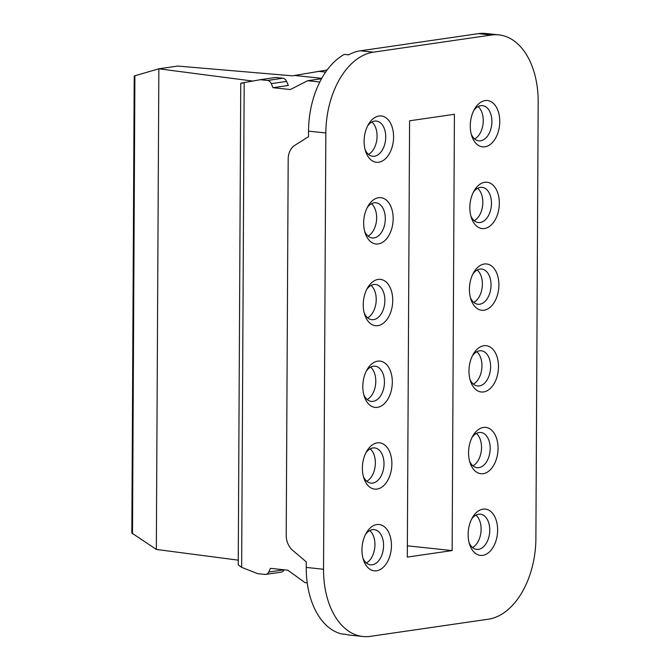 <?xml version="1.0" encoding="UTF-8"?>
<svg xmlns="http://www.w3.org/2000/svg" width="670" height="670" viewBox="0 0 670 670"><rect width="100%" height="100%" fill="white"/><g stroke="black" fill="none" stroke-linecap="round" stroke-linejoin="round"><path stroke-width="1" d="M242.858 83.021C239.592 83.482 240.036 83.34 244.181 82.586L241.644 567.356L257.749 573.662L264.96 574.424A5.586 4.296 -98.3 0 0 265.789 574.408A5.586 4.296 -98.3 0 0 268.72 572.046L270.487 568.353L287.79 570.187L305.034 582.649L307.228 582.875M327.144 69.99L292.405 75.827L177.726 66.054L158.849 68.801L252.732 81.062M325.637 72.109A5.586 4.296 -98.3 0 0 325.352 72.067L318.141 71.296M321.759 78.34L294.767 75.484M273 87.695L271.275 83.633L286.609 81.405L288.343 85.467L273 87.695L290.303 89.529L307.664 80.727L321.55 78.708M131.831 533.019L156.336 549.45L238.26 560.154M131.831 533.077L134.218 75.986L158.849 68.801L156.336 549.45M241.644 567.356L238.235 564.86L240.756 83.273M271.275 83.633A5.586 4.296 -98.3 0 0 267.548 80.459L260.337 79.697L275.672 77.469L282.882 78.231A5.586 4.296 -98.3 0 1 286.609 81.405M260.337 79.697L244.181 82.586M265.789 574.408L281.124 572.18A5.586 4.296 -98.3 0 0 284.055 569.818L284.072 569.793M319.808 82.016L307.664 80.727M360.427 50.794L373.408 52.168A74.512 46.791 96 0 0 325.829 132.97L323.543 569.257A74.512 46.791 96 0 0 362.889 636.5L349.916 635.127A74.512 46.791 -84 0 1 345.586 634.339L341.264 633.879A74.512 46.791 -84 0 1 306.249 567.423L306.274 561.879L292.631 550.288A16.767 12.881 -98.3 0 1 286.216 535.188L288.192 159.092A16.767 12.881 -98.3 0 1 294.75 145.373L308.502 136.68L308.527 131.136A74.512 46.791 -84 0 1 344.296 54.396L348.618 54.856A74.512 46.791 -84 0 1 360.427 50.794L478.397 33.651A74.512 46.791 -84 0 1 485.859 33.5L498.832 34.873A74.512 46.791 96 0 0 491.378 35.024L478.397 33.651M370.627 367.143A17.696 11.114 -84 0 1 375.635 384.052A17.696 11.114 -84 0 1 367.194 399.538M370.2 448.858A17.696 11.114 -84 0 1 375.208 465.759A17.696 11.114 -84 0 1 366.766 481.244M369.773 530.565A17.696 11.114 -84 0 1 374.781 547.474A17.696 11.114 -84 0 1 366.339 562.959M476.797 351.716A17.696 11.114 -84 0 1 481.805 368.626A17.696 11.114 -84 0 1 473.372 384.111M476.37 433.431A17.696 11.114 -84 0 1 481.378 450.341A17.696 11.114 -84 0 1 472.936 465.818M475.943 515.146A17.696 11.114 -84 0 1 480.951 532.047A17.696 11.114 -84 0 1 472.509 547.532M371.909 122.007A17.696 11.114 -84 0 1 376.917 138.916A17.696 11.114 -84 0 1 368.483 154.402M371.482 203.722A17.696 11.114 -84 0 1 376.49 220.631A17.696 11.114 -84 0 1 368.048 236.108M371.054 285.428A17.696 11.114 -84 0 1 376.063 302.338A17.696 11.114 -84 0 1 367.621 317.823M478.079 106.589A17.696 11.114 -84 0 1 483.095 123.489A17.696 11.114 -84 0 1 474.653 138.975M477.651 188.295A17.696 11.114 -84 0 1 482.668 205.204A17.696 11.114 -84 0 1 474.226 220.69M477.224 270.01A17.696 11.114 -84 0 1 482.232 286.919A17.696 11.114 -84 0 1 473.799 302.396M367.612 125.935A17.696 11.114 -84 0 1 374.614 121.102A17.696 11.114 -84 0 1 376.381 121.061A17.696 11.114 -84 0 1 385.685 138.43A17.696 11.114 -84 0 1 374.43 156.227A17.696 11.114 -84 0 1 372.654 156.261A17.696 11.114 -84 0 1 365.1 149.661M378.969 116.011A23.283 14.623 -84 0 1 393.591 136.982A23.283 14.623 -84 0 1 378.726 162.232A23.283 14.623 -84 0 1 365.661 151.554A23.283 14.623 -84 0 1 368.559 124.201A23.283 14.623 -84 0 1 378.969 116.011M373.408 52.168L491.378 35.024M362.889 636.5A74.512 46.791 96 0 0 370.351 636.349L488.313 619.206A74.512 46.791 96 0 0 535.891 538.404L538.178 102.116A74.512 46.791 96 0 0 498.832 34.873M378.533 197.725A23.283 14.623 -84 0 1 393.164 218.688A23.283 14.623 -84 0 1 378.299 243.939A23.283 14.623 -84 0 1 365.234 233.269A23.283 14.623 -84 0 1 368.132 205.908A23.283 14.623 -84 0 1 378.533 197.725M378.106 279.432A23.283 14.623 -84 0 1 392.737 300.403A23.283 14.623 -84 0 1 377.872 325.654A23.283 14.623 -84 0 1 364.807 314.975A23.283 14.623 -84 0 1 367.704 287.623A23.283 14.623 -84 0 1 378.106 279.432M377.679 361.147A23.283 14.623 -84 0 1 392.31 382.109A23.283 14.623 -84 0 1 377.436 407.36A23.283 14.623 -84 0 1 364.38 396.69A23.283 14.623 -84 0 1 367.277 369.338A23.283 14.623 -84 0 1 377.679 361.147M377.252 442.862A23.283 14.623 -84 0 1 391.883 463.824A23.283 14.623 -84 0 1 377.009 489.075A23.283 14.623 -84 0 1 363.952 478.405A23.283 14.623 -84 0 1 366.85 451.044A23.283 14.623 -84 0 1 377.252 442.862M376.825 524.568A23.283 14.623 -84 0 1 391.447 545.539A23.283 14.623 -84 0 1 376.582 570.79A23.283 14.623 -84 0 1 363.525 560.112A23.283 14.623 -84 0 1 366.423 532.759A23.283 14.623 -84 0 1 376.825 524.568M485.139 100.584A23.283 14.623 -84 0 1 499.761 121.555A23.283 14.623 -84 0 1 484.896 146.805A23.283 14.623 -84 0 1 471.831 136.136A23.283 14.623 -84 0 1 474.729 108.775A23.283 14.623 -84 0 1 485.139 100.584M484.712 182.299A23.283 14.623 -84 0 1 499.334 203.27A23.283 14.623 -84 0 1 484.469 228.52A23.283 14.623 -84 0 1 471.404 217.842A23.283 14.623 -84 0 1 474.301 190.489A23.283 14.623 -84 0 1 484.712 182.299M484.284 264.014A23.283 14.623 -84 0 1 498.907 284.976A23.283 14.623 -84 0 1 484.042 310.227A23.283 14.623 -84 0 1 470.977 299.557A23.283 14.623 -84 0 1 473.874 272.196A23.283 14.623 -84 0 1 484.284 264.014M483.857 345.72A23.283 14.623 -84 0 1 498.48 366.691A23.283 14.623 -84 0 1 483.614 391.942A23.283 14.623 -84 0 1 470.549 381.264A23.283 14.623 -84 0 1 473.447 353.911A23.283 14.623 -84 0 1 483.857 345.72M483.422 427.435A23.283 14.623 -84 0 1 498.053 448.397A23.283 14.623 -84 0 1 483.187 473.648A23.283 14.623 -84 0 1 470.122 462.978A23.283 14.623 -84 0 1 473.02 435.626A23.283 14.623 -84 0 1 483.422 427.435M482.995 509.141A23.283 14.623 -84 0 1 497.626 530.112A23.283 14.623 -84 0 1 482.752 555.363A23.283 14.623 -84 0 1 469.695 544.693A23.283 14.623 -84 0 1 472.593 517.332A23.283 14.623 -84 0 1 482.995 509.141M407.301 557.088L452.133 550.572L454.419 114.285L409.588 120.801L407.301 557.088M367.185 207.641A17.696 11.114 -84 0 1 374.187 202.809A17.696 11.114 -84 0 1 375.954 202.776A17.696 11.114 -84 0 1 385.258 220.145A17.696 11.114 -84 0 1 374.002 237.934A17.696 11.114 -84 0 1 372.227 237.976A17.696 11.114 -84 0 1 364.673 231.376M366.758 289.356A17.696 11.114 -84 0 1 373.751 284.524A17.696 11.114 -84 0 1 375.527 284.482A17.696 11.114 -84 0 1 384.831 301.852A17.696 11.114 -84 0 1 373.575 319.649A17.696 11.114 -84 0 1 371.8 319.682A17.696 11.114 -84 0 1 364.246 313.083M366.331 371.071A17.696 11.114 -84 0 1 373.324 366.23A17.696 11.114 -84 0 1 375.099 366.197A17.696 11.114 -84 0 1 384.396 383.567A17.696 11.114 -84 0 1 373.14 401.355A17.696 11.114 -84 0 1 371.373 401.397A17.696 11.114 -84 0 1 363.818 394.798M365.904 452.778A17.696 11.114 -84 0 1 372.897 447.945A17.696 11.114 -84 0 1 374.672 447.912A17.696 11.114 -84 0 1 383.969 465.281A17.696 11.114 -84 0 1 372.713 483.07A17.696 11.114 -84 0 1 370.946 483.104A17.696 11.114 -84 0 1 363.391 476.504M365.477 534.493A17.696 11.114 -84 0 1 372.47 529.66A17.696 11.114 -84 0 1 374.245 529.618A17.696 11.114 -84 0 1 383.541 546.988A17.696 11.114 -84 0 1 372.286 564.785A17.696 11.114 -84 0 1 370.518 564.818A17.696 11.114 -84 0 1 362.964 558.219M473.782 110.508A17.696 11.114 -84 0 1 480.784 105.676A17.696 11.114 -84 0 1 482.551 105.642A17.696 11.114 -84 0 1 491.855 123.012A17.696 11.114 -84 0 1 480.599 140.8A17.696 11.114 -84 0 1 478.824 140.834A17.696 11.114 -84 0 1 471.27 134.234M473.355 192.223A17.696 11.114 -84 0 1 480.356 187.391A17.696 11.114 -84 0 1 482.124 187.349A17.696 11.114 -84 0 1 491.428 204.719A17.696 11.114 -84 0 1 480.172 222.515A17.696 11.114 -84 0 1 478.397 222.549A17.696 11.114 -84 0 1 470.843 215.949M472.928 273.93A17.696 11.114 -84 0 1 479.929 269.097A17.696 11.114 -84 0 1 481.696 269.064A17.696 11.114 -84 0 1 491.001 286.433A17.696 11.114 -84 0 1 479.745 304.222A17.696 11.114 -84 0 1 477.97 304.264A17.696 11.114 -84 0 1 470.415 297.664M472.501 355.644A17.696 11.114 -84 0 1 479.502 350.812A17.696 11.114 -84 0 1 481.269 350.77A17.696 11.114 -84 0 1 490.574 368.14A17.696 11.114 -84 0 1 479.318 385.937A17.696 11.114 -84 0 1 477.543 385.97A17.696 11.114 -84 0 1 469.988 379.371M472.074 437.359A17.696 11.114 -84 0 1 479.075 432.519A17.696 11.114 -84 0 1 480.842 432.485A17.696 11.114 -84 0 1 490.147 449.855A17.696 11.114 -84 0 1 478.891 467.643A17.696 11.114 -84 0 1 477.115 467.685A17.696 11.114 -84 0 1 469.561 461.086M471.647 519.066A17.696 11.114 -84 0 1 478.64 514.233A17.696 11.114 -84 0 1 480.415 514.2A17.696 11.114 -84 0 1 489.72 531.57A17.696 11.114 -84 0 1 478.464 549.358A17.696 11.114 -84 0 1 476.688 549.392A17.696 11.114 -84 0 1 469.134 542.792M452.133 550.572L407.36 545.832M132.501 533.864L134.896 75.718M267.548 80.459L282.882 78.231M308.527 131.136L325.829 132.97M323.543 569.257L306.249 567.423M268.72 572.046L284.055 569.818"/></g></svg>
